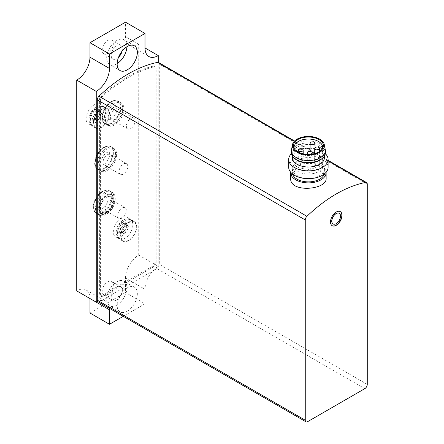 <?xml version="1.0" encoding="UTF-8"?>
<svg xmlns="http://www.w3.org/2000/svg" width="444" height="444" viewBox="0 0 444 444"><rect width="100%" height="100%" fill="white"/><g stroke="black" fill="none" stroke-linecap="round" stroke-linejoin="round"><path stroke-width="0.33" stroke-dasharray="2.22 1.67" d="M111.222 122.96A13.054 7.537 -60 0 1 104.695 123.61A13.054 7.537 -60 0 1 104.695 108.536A13.054 7.537 -60 0 1 117.749 100.999A13.054 7.537 -60 0 1 119.752 111.461A13.054 7.537 -60 0 1 111.222 122.96M111.777 101.965A13.054 7.537 120 0 0 103.557 122.217A13.054 7.537 120 0 0 105.25 123.932A13.054 7.537 120 0 0 111.777 123.282A13.054 7.537 120 0 0 120.307 111.777A13.054 7.537 120 0 0 118.304 101.315A13.054 7.537 120 0 0 115.973 100.705A13.054 7.537 120 0 0 111.777 101.965M103.907 168.415A13.054 7.537 -60 0 1 97.38 169.064A13.054 7.537 -60 0 1 97.38 153.99A13.054 7.537 -60 0 1 110.434 146.453A13.054 7.537 -60 0 1 112.437 156.91A13.054 7.537 -60 0 1 103.907 168.415M104.462 147.419A13.054 7.537 120 0 0 96.243 167.671A13.054 7.537 120 0 0 97.935 169.386A13.054 7.537 120 0 0 104.462 168.737A13.054 7.537 120 0 0 112.992 157.232A13.054 7.537 120 0 0 110.989 146.77A13.054 7.537 120 0 0 108.658 146.159A13.054 7.537 120 0 0 104.462 147.419M125.491 226.773A2.07 1.193 -60 0 1 125.463 226.756A2.07 1.193 -60 0 1 125.491 224.314A1.182 0.683 -60 0 0 125.508 222.921A1.182 0.683 -60 0 0 124.681 223.16A2.07 1.193 -60 0 1 123.227 223.571A2.07 1.193 -60 0 1 122.838 222.993A1.182 0.683 -60 0 0 122.616 222.66A1.182 0.683 -60 0 0 121.795 222.888A1.182 0.683 -60 0 0 121.206 223.931A2.07 1.193 -60 0 1 119.364 226.224A1.182 0.683 -60 0 0 118.409 227.206A1.182 0.683 -60 0 0 118.537 228.31A1.182 0.683 -60 0 0 118.554 228.321A2.07 1.193 -60 0 1 118.581 228.338A2.07 1.193 -60 0 1 118.554 230.78A1.182 0.683 -60 0 0 118.537 232.173A1.182 0.683 -60 0 0 119.364 231.935A2.07 1.193 -60 0 1 120.818 231.518A2.07 1.193 -60 0 1 121.206 232.101A1.182 0.683 -60 0 0 121.428 232.434A1.182 0.683 -60 0 0 122.25 232.206A1.182 0.683 -60 0 0 122.838 231.163A2.07 1.193 -60 0 1 124.681 228.871A1.182 0.683 -60 0 0 125.635 227.889A1.182 0.683 -60 0 0 125.508 226.784A1.182 0.683 -60 0 0 125.491 226.773L127.583 227.977A2.07 1.193 120 0 1 127.55 227.961L125.463 226.756M98.318 113.742A2.07 1.193 -60 0 1 98.291 113.725A2.07 1.193 -60 0 1 98.318 111.283A1.182 0.683 -60 0 0 98.34 109.89A1.182 0.683 -60 0 0 97.508 110.129A2.07 1.193 -60 0 1 96.054 110.539A2.07 1.193 -60 0 1 95.665 109.962A1.182 0.683 -60 0 0 95.443 109.629A1.182 0.683 -60 0 0 94.622 109.857A1.182 0.683 -60 0 0 94.039 110.9A2.07 1.193 -60 0 1 92.197 113.192A1.182 0.683 -60 0 0 91.236 114.175A1.182 0.683 -60 0 0 91.364 115.279A1.182 0.683 -60 0 0 91.381 115.29A2.07 1.193 -60 0 1 91.409 115.307A2.07 1.193 -60 0 1 91.381 117.749A1.182 0.683 -60 0 0 91.364 119.142A1.182 0.683 -60 0 0 92.197 118.903A2.07 1.193 -60 0 1 93.651 118.487A2.07 1.193 -60 0 1 94.039 119.07A1.182 0.683 -60 0 0 94.261 119.403A1.182 0.683 -60 0 0 95.077 119.175A1.182 0.683 -60 0 0 95.665 118.132A2.07 1.193 -60 0 1 97.508 115.84A1.182 0.683 -60 0 0 98.463 114.852A1.182 0.683 -60 0 0 98.34 113.753A1.182 0.683 -60 0 0 98.318 113.742L101.11 115.351A1.182 0.683 120 0 0 101.11 115.351L98.34 113.753M326.129 178.349C326.029 175.83 324.303 173.576 320.934 171.595C310.739 164.863 289.882 168.376 290.659 178.349M98.002 301.731A3.447 1.992 120 0 0 99.728 301.559L156.86 268.576A3.447 1.992 120 0 0 159.296 264.352L159.296 64.08A3.447 1.992 120 0 0 158.58 62.499M290.67 172.25A17.738 10.24 180 0 1 301.914 163.103A17.738 10.24 180 0 1 320.934 165.396A17.738 10.24 180 0 1 326.112 172.25M292.574 174.059A16.012 9.246 180 0 1 292.38 172.638A16.012 9.246 180 0 1 302.264 164.097A16.012 9.246 180 0 1 319.713 166.1A16.012 9.246 180 0 1 324.403 172.638A16.012 9.246 180 0 1 324.214 174.059M318.492 159.968A14.286 8.247 180 0 1 322.677 165.801A14.286 8.247 180 0 1 308.391 174.048A14.286 8.247 180 0 1 294.106 165.801A14.286 8.247 180 0 1 302.925 158.181A14.286 8.247 180 0 1 318.492 159.968M302.469 167.21A2.464 1.421 180 0 1 303.191 168.215A2.464 1.421 180 0 1 300.727 169.636A2.464 1.421 180 0 1 298.263 168.215A2.464 1.421 180 0 1 299.783 166.9A2.464 1.421 180 0 1 302.469 167.21M311.438 169.874A2.464 1.421 180 0 1 312.16 170.879A2.464 1.421 180 0 1 309.696 172.3A2.464 1.421 180 0 1 307.237 170.879A2.464 1.421 180 0 1 308.758 169.564A2.464 1.421 180 0 1 311.438 169.874M318.931 165.551A2.464 1.421 180 0 1 319.652 166.556A2.464 1.421 180 0 1 317.188 167.976A2.464 1.421 180 0 1 314.724 166.556A2.464 1.421 180 0 1 316.245 165.24A2.464 1.421 180 0 1 318.931 165.551M314.313 160.373A2.464 1.421 180 0 1 315.035 161.377A2.464 1.421 180 0 1 312.57 162.798A2.464 1.421 180 0 1 310.106 161.377A2.464 1.421 180 0 1 311.627 160.062A2.464 1.421 180 0 1 314.313 160.373M322.477 148.668A14.286 8.247 180 0 1 322.2 149.423A14.286 8.247 180 0 1 308.391 155.544A14.286 8.247 180 0 1 294.588 149.423A14.286 8.247 180 0 1 294.305 148.668M291.503 149.606A16.994 9.812 180 0 1 302.786 141.453A16.994 9.812 180 0 1 320.413 143.778A16.994 9.812 180 0 1 325.28 149.606M291.397 152.725A16.994 9.812 180 0 1 301.887 143.662A16.994 9.812 180 0 1 320.413 145.787A16.994 9.812 180 0 1 325.391 152.725M295.188 158.963A16.012 9.246 180 0 1 292.38 153.735A16.012 9.246 180 0 1 302.264 145.194A16.012 9.246 180 0 1 319.713 147.197A16.012 9.246 180 0 1 324.403 153.735A16.012 9.246 180 0 1 321.595 158.963M292.38 157.753A16.012 9.246 180 0 1 302.264 149.217A16.012 9.246 180 0 1 319.713 151.221A16.012 9.246 180 0 1 324.403 157.753M291.475 153.663A19.708 11.378 180 0 1 322.327 151.454A19.708 11.378 180 0 1 325.313 153.663M288.689 167.277A19.708 11.378 180 0 1 300.849 156.765A19.708 11.378 180 0 1 322.327 159.23A19.708 11.378 180 0 1 328.099 167.277M319.713 162.482A16.012 9.246 180 0 1 324.403 169.02A16.012 9.246 180 0 1 308.391 178.26A16.012 9.246 180 0 1 292.38 169.02A16.012 9.246 180 0 1 302.264 160.478A16.012 9.246 180 0 1 319.713 162.482M333.05 223.931A6.161 3.558 120 0 0 339.166 220.352A6.161 3.558 120 0 0 339.21 213.27M340.237 211.588A8.131 4.695 120 0 0 340.148 211.533A8.131 4.695 120 0 0 336.086 211.938A8.131 4.695 120 0 0 330.774 219.103A8.131 4.695 120 0 0 332.023 225.613A8.131 4.695 120 0 0 332.112 225.663M156.16 262.543L156.16 68.393A3.447 1.992 120 0 0 155.444 66.811A3.447 1.992 120 0 0 154.401 66.705A133.017 76.795 120 0 0 102.187 96.848A3.447 1.992 120 0 0 100.422 100.572L100.422 294.722A3.447 1.992 120 0 0 101.138 296.298A3.447 1.992 120 0 0 102.864 296.131L153.724 266.766A3.447 1.992 120 0 0 156.16 262.543L155.117 261.938L155.117 67.788A3.447 1.992 120 0 0 154.401 66.212A3.447 1.992 120 0 0 153.352 66.1A133.017 76.795 120 0 0 101.143 96.248A3.447 1.992 120 0 0 99.378 99.967L99.378 294.117A3.447 1.992 120 0 0 100.094 295.698A3.447 1.992 120 0 0 101.82 295.526L152.675 266.161A3.447 1.992 120 0 0 155.117 261.938M125.508 278.027A18.72 10.806 120 0 1 138.744 255.1L158.253 266.367A18.72 10.806 120 0 0 145.016 289.294L145.016 303.774L125.508 292.513L125.508 278.027L145.016 289.294M123.277 316.322L145.016 303.774M89.971 313.026L125.508 292.513M89.971 298.546A18.72 10.806 120 0 0 86.097 289.971A18.72 10.806 120 0 0 76.734 290.903M109.413 308.319A18.72 10.806 120 0 0 105.605 301.237A18.72 10.806 120 0 0 97.663 301.432M138.744 255.1L138.744 44.322A18.72 10.806 120 0 1 129.382 45.249A18.72 10.806 120 0 1 125.508 36.68L125.508 22.2M138.744 44.322L125.508 36.68M158.253 266.367L158.253 62.371M102.514 212.465A13.054 7.537 -60 0 1 95.987 213.109A13.054 7.537 -60 0 1 95.987 198.035A13.054 7.537 -60 0 1 109.041 190.498A13.054 7.537 -60 0 1 111.044 200.96A13.054 7.537 -60 0 1 102.514 212.465M121.323 236.397A11.333 6.543 -60 0 1 115.662 236.957A11.333 6.543 -60 0 1 115.662 223.876A11.333 6.543 -60 0 1 126.99 217.332A11.333 6.543 -60 0 1 128.727 226.412A11.333 6.543 -60 0 1 121.323 236.397M94.156 123.365A11.333 6.543 -60 0 1 88.489 123.926A11.333 6.543 -60 0 1 88.489 110.845A11.333 6.543 -60 0 1 99.817 104.301A11.333 6.543 -60 0 1 101.554 113.381A11.333 6.543 -60 0 1 94.156 123.365M107.742 294.722A7.881 4.551 -60 0 1 103.796 295.11A7.881 4.551 -60 0 1 103.796 286.014A7.881 4.551 -60 0 1 111.683 281.463A7.881 4.551 -60 0 1 112.887 287.779A7.881 4.551 -60 0 1 107.742 294.722M107.742 53.374A7.881 4.551 -60 0 1 103.796 53.763A7.881 4.551 -60 0 1 103.796 44.661A7.881 4.551 -60 0 1 111.683 40.11A7.881 4.551 -60 0 1 112.887 46.426A7.881 4.551 -60 0 1 107.742 53.374M127.245 311.216A14.286 8.247 -60 0 1 120.102 311.921A14.286 8.247 -60 0 1 120.102 295.426A14.286 8.247 -60 0 1 134.393 287.174A14.286 8.247 -60 0 1 136.58 298.623A14.286 8.247 -60 0 1 127.245 311.216M117.149 63.62A14.286 8.247 -60 0 1 116.794 63.831A14.286 8.247 -60 0 1 109.651 64.541A14.286 8.247 -60 0 1 109.651 48.041A14.286 8.247 -60 0 1 123.943 39.794A14.286 8.247 -60 0 1 126.895 46.748M118.565 57.248A7.881 4.551 -60 0 1 116.794 58.602A7.881 4.551 -60 0 1 112.854 58.991A7.881 4.551 -60 0 1 112.854 49.895A7.881 4.551 -60 0 1 120.74 45.344A7.881 4.551 -60 0 1 122.083 51.16M116.794 305.183A14.286 8.247 -60 0 1 109.651 305.888A14.286 8.247 -60 0 1 109.651 289.394A14.286 8.247 -60 0 1 123.943 281.141A14.286 8.247 -60 0 1 126.129 292.59A14.286 8.247 -60 0 1 116.794 305.183M116.794 299.95A7.881 4.551 -60 0 1 112.854 300.344A7.881 4.551 -60 0 1 112.854 291.242A7.881 4.551 -60 0 1 120.74 286.691A7.881 4.551 -60 0 1 121.945 293.007A7.881 4.551 -60 0 1 116.794 299.95M101.471 127.184A10.839 6.255 -60 0 1 96.048 127.722A10.839 6.255 -60 0 1 96.048 115.207A10.839 6.255 -60 0 1 106.887 108.952A10.839 6.255 -60 0 1 108.552 117.638A10.839 6.255 -60 0 1 101.471 127.184M101.471 127.589A11.333 6.543 -60 0 1 95.804 128.15A11.333 6.543 -60 0 1 95.804 115.068A11.333 6.543 -60 0 1 107.137 108.525A11.333 6.543 -60 0 1 108.869 117.605A11.333 6.543 -60 0 1 101.471 127.589M98.451 119.741A1.182 0.683 120 0 1 97.863 120.785A1.182 0.683 120 0 1 97.047 121.012A1.182 0.683 120 0 1 96.825 120.679A2.07 1.193 120 0 0 96.437 120.096A2.07 1.193 120 0 0 94.983 120.513A1.182 0.683 120 0 1 94.15 120.751A1.182 0.683 120 0 1 94.167 119.358A2.07 1.193 120 0 0 94.2 116.916A2.07 1.193 120 0 0 94.167 116.9A1.182 0.683 120 0 1 94.15 116.889A1.182 0.683 120 0 1 94.023 115.784A1.182 0.683 120 0 1 94.983 114.802A2.07 1.193 120 0 0 96.825 112.51A1.182 0.683 120 0 1 97.408 111.466A1.182 0.683 120 0 1 98.229 111.239A1.182 0.683 120 0 1 98.451 111.572A2.07 1.193 120 0 0 98.84 112.149A2.07 1.193 120 0 0 100.294 111.733A1.182 0.683 120 0 1 101.127 111.5A1.182 0.683 120 0 1 101.11 112.893A2.07 1.193 120 0 0 101.077 115.335A2.07 1.193 120 0 0 101.11 115.351A1.182 0.683 120 0 1 101.254 116.461A1.182 0.683 120 0 1 100.294 117.449A2.07 1.193 120 0 0 98.451 119.741L95.665 118.132M128.643 240.221A10.839 6.255 -60 0 1 123.221 240.753A10.839 6.255 -60 0 1 123.221 228.238A10.839 6.255 -60 0 1 134.06 221.983A10.839 6.255 -60 0 1 135.72 230.669A10.839 6.255 -60 0 1 128.643 240.221M128.643 240.62A11.333 6.543 -60 0 1 122.977 241.181A11.333 6.543 -60 0 1 122.977 228.099A11.333 6.543 -60 0 1 134.304 221.556A11.333 6.543 -60 0 1 136.042 230.636A11.333 6.543 -60 0 1 128.643 240.62M127.583 227.977A1.182 0.683 120 0 1 127.6 227.988A1.182 0.683 120 0 1 127.728 229.093A1.182 0.683 120 0 1 126.768 230.075A2.07 1.193 120 0 0 124.925 232.367A1.182 0.683 120 0 1 124.342 233.411A1.182 0.683 120 0 1 123.521 233.638A1.182 0.683 120 0 1 123.299 233.305A2.07 1.193 120 0 0 122.91 232.728A2.07 1.193 120 0 0 121.456 233.144A1.182 0.683 120 0 1 120.624 233.383A1.182 0.683 120 0 1 120.64 231.984A2.07 1.193 120 0 0 120.674 229.542A2.07 1.193 120 0 0 120.64 229.531A1.182 0.683 120 0 1 120.496 228.416A1.182 0.683 120 0 1 121.456 227.433A2.07 1.193 120 0 0 123.299 225.141A1.182 0.683 120 0 1 123.882 224.098A1.182 0.683 120 0 1 124.703 223.87A1.182 0.683 120 0 1 124.925 224.198A2.07 1.193 120 0 0 125.313 224.781A2.07 1.193 120 0 0 126.768 224.364A1.182 0.683 120 0 1 127.6 224.126A1.182 0.683 120 0 1 127.583 225.524A2.07 1.193 120 0 0 127.55 227.961M118.537 228.31L120.624 229.52A1.182 0.683 120 0 0 120.64 229.531L118.554 228.321M103.075 191.464A13.054 7.537 120 0 0 94.85 211.721A13.054 7.537 120 0 0 96.542 213.431A13.054 7.537 120 0 0 103.075 212.787A13.054 7.537 120 0 0 111.599 201.282A13.054 7.537 120 0 0 109.601 190.82A13.054 7.537 120 0 0 107.27 190.21A13.054 7.537 120 0 0 103.075 191.464M104.745 213.747A13.054 7.537 -60 0 1 100.544 215.007A13.054 7.537 -60 0 1 98.213 214.397A13.054 7.537 -60 0 1 98.213 199.323A13.054 7.537 -60 0 1 111.272 191.786A13.054 7.537 -60 0 1 112.965 193.495A13.054 7.537 -60 0 1 104.745 213.747M122.022 218.093A6.161 3.558 -60 0 1 118.942 218.398A6.161 3.558 -60 0 1 118.942 211.288A6.161 3.558 -60 0 1 125.103 207.731A6.161 3.558 -60 0 1 126.046 212.665A6.161 3.558 -60 0 1 122.022 218.093M109.712 210.989A6.161 3.558 -60 0 1 108.158 211.555A6.161 3.558 -60 0 1 106.632 211.294A6.161 3.558 -60 0 1 106.632 204.179A6.161 3.558 -60 0 1 112.793 200.627A6.161 3.558 -60 0 1 113.781 201.815A6.161 3.558 -60 0 1 109.712 210.989M106.693 211.255A8.619 4.978 -60 0 1 104.518 212.049A8.619 4.978 -60 0 1 102.386 201.726A8.619 4.978 -60 0 1 112.388 198.418A8.619 4.978 -60 0 1 106.693 211.255M106.693 212.765A10.467 6.044 -60 0 1 101.46 213.281A10.467 6.044 -60 0 1 101.46 201.193A10.467 6.044 -60 0 1 111.927 195.149A10.467 6.044 -60 0 1 113.536 203.541A10.467 6.044 -60 0 1 106.693 212.765M105.999 212.36A10.467 6.044 -60 0 1 100.766 212.881A10.467 6.044 -60 0 1 100.766 200.793A10.467 6.044 -60 0 1 111.233 194.75A10.467 6.044 -60 0 1 112.837 203.136A10.467 6.044 -60 0 1 105.999 212.36M105.999 214.474A13.054 7.537 -60 0 1 99.473 215.118A13.054 7.537 -60 0 1 99.473 200.044A13.054 7.537 -60 0 1 112.526 192.507A13.054 7.537 -60 0 1 114.524 202.969A13.054 7.537 -60 0 1 105.999 214.474M106.133 169.702A13.054 7.537 -60 0 1 101.937 170.957A13.054 7.537 -60 0 1 99.606 170.346A13.054 7.537 -60 0 1 99.606 155.272A13.054 7.537 -60 0 1 112.659 147.735A13.054 7.537 -60 0 1 114.358 149.45A13.054 7.537 -60 0 1 106.133 169.702M123.415 174.048A6.161 3.558 -60 0 1 120.335 174.353A6.161 3.558 -60 0 1 120.335 167.244A6.161 3.558 -60 0 1 126.496 163.686A6.161 3.558 -60 0 1 127.439 168.62A6.161 3.558 -60 0 1 123.415 174.048M107.393 164.796A6.161 3.558 -60 0 1 104.312 165.101A6.161 3.558 -60 0 1 104.312 157.992A6.161 3.558 -60 0 1 110.473 154.434A6.161 3.558 -60 0 1 111.416 159.368A6.161 3.558 -60 0 1 107.393 164.796M107.393 170.429A13.054 7.537 -60 0 1 100.866 171.073A13.054 7.537 -60 0 1 100.866 155.999A13.054 7.537 -60 0 1 113.919 148.463A13.054 7.537 -60 0 1 115.917 158.924A13.054 7.537 -60 0 1 107.393 170.429M113.448 124.248A13.054 7.537 -60 0 1 109.252 125.508A13.054 7.537 -60 0 1 106.921 124.892A13.054 7.537 -60 0 1 106.921 109.818A13.054 7.537 -60 0 1 119.974 102.281A13.054 7.537 -60 0 1 121.673 103.996A13.054 7.537 -60 0 1 113.448 124.248M130.73 128.594A6.161 3.558 -60 0 1 127.65 128.899A6.161 3.558 -60 0 1 127.65 121.789A6.161 3.558 -60 0 1 133.811 118.232A6.161 3.558 -60 0 1 134.754 123.166A6.161 3.558 -60 0 1 130.73 128.594M114.707 119.342A6.161 3.558 -60 0 1 111.627 119.647A6.161 3.558 -60 0 1 111.627 112.537A6.161 3.558 -60 0 1 117.788 108.98A6.161 3.558 -60 0 1 118.731 113.914A6.161 3.558 -60 0 1 114.707 119.342M114.707 124.975A13.054 7.537 -60 0 1 108.181 125.619A13.054 7.537 -60 0 1 108.181 110.545A13.054 7.537 -60 0 1 121.234 103.008A13.054 7.537 -60 0 1 123.238 113.47A13.054 7.537 -60 0 1 114.707 124.975M122.022 232.778A6.405 3.696 -60 0 1 118.098 227.195A6.405 3.696 -60 0 1 125.946 222.666A6.405 3.696 -60 0 1 122.022 232.778M94.85 119.747A6.405 3.696 -60 0 1 90.931 114.163A6.405 3.696 -60 0 1 98.773 109.635A6.405 3.696 -60 0 1 94.85 119.747M328.099 160.795L294.311 141.292M367.266 384.421L159.296 264.352M367.266 184.149L159.296 64.08M307.698 421.628L99.728 301.559M364.824 388.644L156.86 268.576M156.16 68.393L155.117 67.788M153.724 266.766L152.675 266.161M102.864 296.131L101.82 295.526M100.422 294.722L99.378 294.117M100.422 100.572L99.378 99.967M102.187 96.848L101.143 96.248M154.401 66.705L153.352 66.1M97.985 125.175A10.839 6.255 -60 0 1 92.568 125.713A10.839 6.255 -60 0 1 92.568 113.198A10.839 6.255 -60 0 1 103.408 106.937A10.839 6.255 -60 0 1 105.067 115.623A10.839 6.255 -60 0 1 97.985 125.175M101.11 112.893L98.318 111.283M100.294 117.449L97.508 115.84M96.825 120.679L94.039 119.07M94.983 120.513L92.197 118.903M94.167 119.358L91.381 117.749M94.167 116.9L91.381 115.29M94.983 114.802L92.197 113.192M96.825 112.51L94.039 110.9M98.451 111.572L95.665 109.962M100.294 111.733L97.508 110.129M125.158 238.206A10.839 6.255 -60 0 1 119.736 238.744A10.839 6.255 -60 0 1 119.736 226.229A10.839 6.255 -60 0 1 130.575 219.969A10.839 6.255 -60 0 1 132.24 228.654A10.839 6.255 -60 0 1 125.158 238.206M127.583 225.524L125.491 224.314M126.768 230.075L124.681 228.871M124.925 232.367L122.838 231.163M123.299 233.305L121.206 232.101M121.456 233.144L119.364 231.935M120.64 231.984L118.554 230.78M121.456 227.433L119.364 226.224M123.299 225.141L121.206 223.931M124.925 224.198L122.838 222.993M126.768 224.364L124.681 223.16M118.304 101.315L117.749 100.999M105.25 123.932L104.695 123.61M110.989 146.77L110.434 146.453M97.935 169.386L97.38 169.064M328.099 160.367L294.577 141.014M294.106 147.297L294.106 165.801M322.677 147.297L322.677 165.801M322.2 149.423L322.888 147.919M294.588 149.423L293.895 147.919M292.38 153.735L292.38 156.022M324.403 153.735L324.403 156.022M292.38 169.02L292.38 172.638M324.403 169.02L324.403 172.638M310.106 151.376L310.106 161.377M315.035 147.763L315.035 161.377M314.724 153.541L314.724 166.556M319.652 151.415L319.652 166.556M307.237 154.323L307.237 170.879M312.16 154.074L312.16 170.879M298.263 152.081L298.263 168.215M303.191 153.813L303.191 168.215M101.138 296.298L100.094 295.698M155.444 66.811L154.401 66.212M86.097 289.971L105.605 301.237M129.382 45.249L148.89 56.516M134.393 45.826L123.943 39.794M120.102 70.574L109.651 64.541M120.74 45.344L111.683 40.11M112.854 58.991L103.796 53.763M134.393 287.174L123.943 281.141M120.102 311.921L109.651 305.888M120.74 286.691L111.683 281.463M112.854 300.344L103.796 295.11M96.048 127.722L92.568 125.713C88.145 121.573 88.5 120.368 89.943 114.33C93.962 106.899 98.451 104.434 103.408 106.937L106.887 108.952M107.137 108.525L99.817 104.301M95.804 128.15L88.489 123.926M101.077 115.335L98.291 113.725M97.047 121.012L94.261 119.403M96.437 120.096L93.651 118.487M94.15 120.751L91.364 119.142M94.2 116.916L91.409 115.307M94.15 116.889L91.364 115.279M98.229 111.239L95.443 109.629M98.84 112.149L96.054 110.539M101.127 111.5L98.34 109.89M123.221 240.753L119.736 238.744C115.318 234.604 115.668 233.4 117.116 227.361C121.134 219.93 125.624 217.466 130.575 219.969L134.06 221.983M134.304 221.556L126.99 217.332M122.977 241.181L115.662 236.957M127.6 227.988L125.508 226.784M123.521 233.638L121.428 232.434M122.91 232.728L120.818 231.518M120.624 233.383L118.537 232.173M120.674 229.542L118.581 228.338M124.703 223.87L122.616 222.66M125.313 224.781L123.227 223.571M127.6 224.126L125.508 222.921M109.601 190.82L109.041 190.498M96.542 213.431L95.987 213.109M100.544 215.007L105.383 213.614C112.865 208.974 116.189 198.64 112.965 193.495M102.431 208.497C100.511 209.446 99.606 209.34 99.717 208.175C99.045 205.067 100.549 201.521 104.223 197.541C107.06 196.02 108.208 195.593 107.676 196.259L108.231 197.73C108.797 201.215 105.056 207.442 102.431 208.497M94.85 211.721C90.265 203.813 99.684 189.416 107.27 190.21M125.103 207.731L112.793 200.627M118.942 218.398L106.632 211.294M113.781 201.815L112.388 198.418M108.158 211.555L104.518 212.049M111.927 195.149L111.233 194.75M101.46 213.281L100.766 212.881M112.526 192.507L111.272 191.786M99.473 215.118L98.213 214.397M96.243 167.671C91.653 159.762 101.077 145.371 108.658 146.159M103.818 164.447C106.527 163.32 110.19 157.093 109.624 153.702C109.635 151.965 108.847 151.537 107.259 152.42C104.235 153.408 100.3 160.19 100.966 163.37C100.782 165.262 101.737 165.623 103.818 164.447M101.937 170.957L106.776 169.569C115.035 163.98 117.277 154.395 114.358 149.45M126.496 163.686L110.473 154.434M120.335 174.353L104.312 165.101M113.919 148.463L112.659 147.735M100.866 171.073L99.606 170.346M103.557 122.217C98.968 114.308 108.392 99.917 115.973 100.705M111.133 118.992C113.842 117.865 117.505 111.638 116.939 108.247C116.95 106.51 116.162 106.083 114.574 106.965C111.549 107.953 107.615 114.735 108.281 117.915C108.103 119.813 109.052 120.169 111.133 118.992M109.252 125.508L114.091 124.115C122.35 118.526 124.598 108.941 121.673 103.996M133.811 118.232L117.788 108.98M127.65 128.899L111.627 119.647M121.234 103.008L119.974 102.281M108.181 125.619L106.921 124.892"/><path stroke-width="0.67" d="M294.577 141.014L158.58 62.499A3.447 1.992 120 0 0 157.62 62.371A133.017 76.795 120 0 0 98.968 96.231A3.447 1.992 120 0 0 97.292 99.878L97.292 300.15A3.447 1.992 120 0 0 98.002 301.731L305.971 421.8A3.447 1.992 120 0 0 307.698 421.628L364.824 388.644A3.447 1.992 120 0 0 367.266 384.421L367.266 184.149A3.447 1.992 120 0 0 366.55 182.567A3.447 1.992 120 0 0 365.584 182.44A133.017 76.795 120 0 0 306.937 216.3A3.447 1.992 120 0 0 305.256 219.947L305.256 420.224A3.447 1.992 120 0 0 305.971 421.8M290.659 172.638L290.659 178.349C289.593 193.173 327.178 189.938 326.129 178.349L326.129 172.638A17.738 10.24 180 0 1 308.391 182.878A17.738 10.24 180 0 1 290.659 172.638A17.738 10.24 180 0 1 290.67 172.25M336.258 212.038A8.131 4.695 120 0 0 330.952 219.203A8.131 4.695 120 0 0 332.195 225.713A8.131 4.695 120 0 0 340.326 221.023A8.131 4.695 120 0 0 340.326 211.638A8.131 4.695 120 0 0 336.258 212.038M326.112 172.25A17.738 10.24 180 0 1 326.129 172.638M324.214 174.059A16.012 9.246 180 0 1 308.391 181.885A16.012 9.246 180 0 1 292.574 174.059M294.305 148.668A14.286 8.247 180 0 1 294.106 147.297A14.286 8.247 180 0 1 302.925 139.677A14.286 8.247 180 0 1 318.492 141.464A14.286 8.247 180 0 1 322.677 147.297A14.286 8.247 180 0 1 322.477 148.668M319.003 139.56A15.002 8.664 180 0 1 322.888 147.919A15.002 8.664 180 0 1 308.391 154.351A15.002 8.664 180 0 1 293.895 147.919A15.002 8.664 180 0 1 300.899 138.184A15.002 8.664 180 0 1 319.003 139.56M319.713 139.15A16.012 9.246 180 0 1 324.298 144.644A16.012 9.246 180 0 1 308.391 154.934A16.012 9.246 180 0 1 292.485 144.644A16.012 9.246 180 0 1 303.113 136.963A16.012 9.246 180 0 1 319.713 139.15M324.298 144.644L325.28 149.606A16.994 9.812 180 0 1 325.391 150.716A16.994 9.812 180 0 1 308.391 160.528A16.994 9.812 180 0 1 291.397 150.716A16.994 9.812 180 0 1 291.503 149.606L292.485 144.644M325.391 150.716L325.391 152.725A16.994 9.812 180 0 1 322.405 158.28A16.994 9.812 180 0 1 294.378 158.28A16.994 9.812 180 0 1 291.397 152.725L291.397 150.716M322.405 158.28L321.595 158.963A16.012 9.246 180 0 1 295.188 158.963L294.378 158.28M324.403 156.022L324.403 157.753A16.012 9.246 180 0 1 308.391 167A16.012 9.246 180 0 1 292.38 157.753L292.38 156.022M325.313 153.663A19.708 11.378 180 0 1 328.099 159.496A19.708 11.378 180 0 1 308.391 170.873A19.708 11.378 180 0 1 288.689 159.496A19.708 11.378 180 0 1 291.475 153.663M328.099 159.496L328.099 167.277A19.708 11.378 180 0 1 308.391 178.655A19.708 11.378 180 0 1 288.689 167.277L288.689 159.496M314.313 142.269A2.464 1.421 0 0 0 311.627 141.963A2.464 1.421 0 0 0 310.106 143.273A2.464 1.421 0 0 0 310.828 144.278A2.464 1.421 0 0 0 313.514 144.589A2.464 1.421 0 0 0 315.035 143.273A2.464 1.421 0 0 0 314.313 142.269M318.931 147.447A2.464 1.421 0 0 0 316.245 147.142A2.464 1.421 0 0 0 314.724 148.451A2.464 1.421 0 0 0 315.445 149.462A2.464 1.421 0 0 0 318.132 149.767A2.464 1.421 0 0 0 319.652 148.451A2.464 1.421 0 0 0 318.931 147.447M311.438 151.77A2.464 1.421 0 0 0 308.758 151.465A2.464 1.421 0 0 0 307.237 152.775A2.464 1.421 0 0 0 307.958 153.785A2.464 1.421 0 0 0 310.639 154.09A2.464 1.421 0 0 0 312.16 152.775A2.464 1.421 0 0 0 311.438 151.77M302.469 149.106A2.464 1.421 0 0 0 299.783 148.801A2.464 1.421 0 0 0 298.263 150.111A2.464 1.421 0 0 0 298.984 151.121A2.464 1.421 0 0 0 301.67 151.426A2.464 1.421 0 0 0 303.191 150.111A2.464 1.421 0 0 0 302.469 149.106M336.175 213.597A6.161 3.558 120 0 0 332.151 219.025A6.161 3.558 120 0 0 333.094 223.959A6.161 3.558 120 0 0 339.255 220.402A6.161 3.558 120 0 0 339.255 213.292A6.161 3.558 120 0 0 336.175 213.597M339.21 213.27A6.161 3.558 120 0 0 339.166 213.242A6.161 3.558 120 0 0 336.086 213.547A6.161 3.558 120 0 0 332.062 218.975A6.161 3.558 120 0 0 333.006 223.909A6.161 3.558 120 0 0 333.05 223.931M332.112 225.663A8.131 4.695 120 0 0 340.148 220.923A8.131 4.695 120 0 0 340.237 211.588M109.479 324.286L109.479 309.807L89.971 298.546L89.971 313.026L109.479 324.286L123.277 316.322M96.243 302.164L96.243 91.386L76.734 80.125L76.734 290.903L96.243 302.164A18.72 10.806 120 0 1 97.663 301.432M109.479 309.807A18.72 10.806 120 0 0 109.413 308.319M76.734 80.125A18.72 10.806 120 0 0 89.971 57.193L109.479 68.459A18.72 10.806 120 0 1 96.243 91.386M145.016 47.941A18.72 10.806 120 0 0 148.89 56.516A18.72 10.806 120 0 0 158.253 55.589L145.016 47.946L145.016 33.461L125.508 22.2L89.971 42.713L109.479 53.979L109.479 68.459M89.971 42.713L89.971 57.193M145.016 33.461L109.479 53.979M158.253 62.371L158.253 55.589M127.245 69.863A14.286 8.247 -60 0 1 120.102 70.574A14.286 8.247 -60 0 1 120.102 54.079A14.286 8.247 -60 0 1 134.393 45.826A14.286 8.247 -60 0 1 136.58 57.276A14.286 8.247 -60 0 1 127.245 69.863M126.895 46.748A14.286 8.247 -60 0 1 117.149 63.62M122.083 51.16A7.881 4.551 -60 0 1 118.565 57.248M365.584 182.44L328.099 160.795M294.311 141.292L157.62 62.371M306.937 216.3L98.968 96.231M305.256 219.947L97.292 99.878M305.256 420.224L97.292 300.15M366.55 182.567L328.099 160.367M310.106 143.273L310.106 151.376M315.035 143.273L315.035 147.763M314.724 148.451L314.724 153.541M319.652 148.451L319.652 151.415M307.237 152.775L307.237 154.323M312.16 152.775L312.16 154.074M298.263 150.111L298.263 152.081M303.191 150.111L303.191 153.813"/></g></svg>
